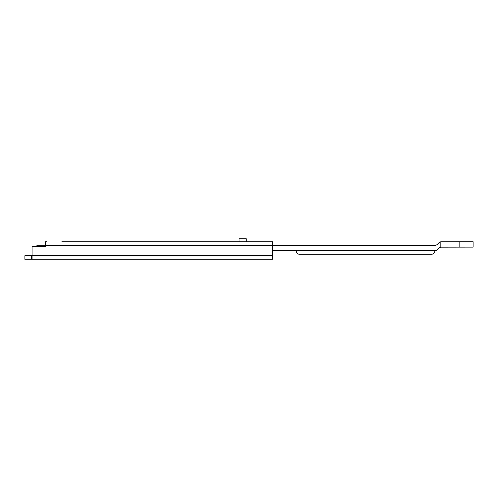 <?xml version="1.0" encoding="UTF-8"?>
<svg xmlns="http://www.w3.org/2000/svg" width="498" height="498" viewBox="0 0 498 498"><rect width="100%" height="100%" fill="white"/><g stroke="black" fill="none" stroke-linecap="round" stroke-linejoin="round"><path stroke-width="0.75" d="M76.904 241.748L239.046 241.748L239.046 238.704L246.211 238.704L246.211 241.748L241.125 241.748M272.574 255.717L272.574 259.296L24.9 259.296L24.9 255.717L32.065 255.717L32.065 246.585L45.492 246.585L45.492 245.327L272.574 245.327L272.574 255.717L32.065 255.717L32.065 259.296L34.717 259.296M61.883 241.748L272.574 241.748L272.574 245.327L434.903 245.327A3.579 3.579 0 0 0 437.437 244.281L438.919 242.794A3.579 3.579 0 0 1 440.842 241.798L440.842 247.17L473.1 247.12L473.1 241.748L459.828 241.748L459.828 247.12M46.862 241.748L45.492 241.748L45.492 245.327M260.933 241.748L268.995 241.748M67.523 241.748L75.584 241.748M36.005 246.585L36.896 245.688L45.492 245.688M440.842 247.17A3.579 3.579 0 0 0 438.919 248.166L437.437 249.654A3.579 3.579 0 0 1 434.903 250.699L272.574 250.699M440.842 241.798L459.828 241.748M434.903 250.699C434.592 253.021 433.403 254.217 431.324 254.285L299.659 254.285C297.574 254.21 296.378 253.015 296.073 250.699M31.555 259.296L31.555 255.717"/></g></svg>
